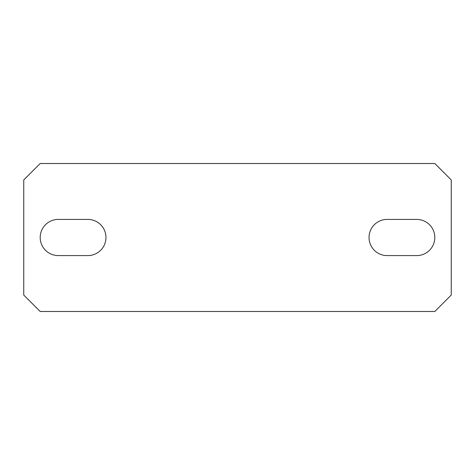 <?xml version="1.0" encoding="UTF-8"?>
<svg xmlns="http://www.w3.org/2000/svg" width="475" height="475" viewBox="0 0 475 475"><rect width="100%" height="100%" fill="white"/><g stroke="black" fill="none" stroke-linecap="round" stroke-linejoin="round"><path stroke-width="0.71" d="M87.875 219.414A18.086 18.086 0 0 1 105.961 237.5A18.086 18.086 0 0 1 87.875 255.586L58.277 255.586A18.086 18.086 0 0 1 40.191 237.5A18.086 18.086 0 0 1 58.277 219.414L87.875 219.414M40.191 311.493L434.809 311.493L451.25 295.046L451.25 179.954L434.809 163.507L40.191 163.507L23.75 179.954L23.75 295.046L40.191 311.493M416.723 219.414A18.086 18.086 0 0 1 434.809 237.5A18.086 18.086 0 0 1 416.723 255.586L387.125 255.586A18.086 18.086 0 0 1 369.039 237.5A18.086 18.086 0 0 1 387.125 219.414L416.723 219.414"/></g></svg>
